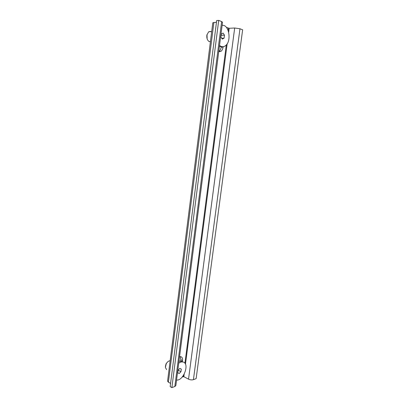 <?xml version="1.0" encoding="UTF-8"?>
<svg xmlns="http://www.w3.org/2000/svg" width="408" height="408" viewBox="0 0 408 408"><rect width="100%" height="100%" fill="white"/><g stroke="black" fill="none" stroke-linecap="round" stroke-linejoin="round"><path stroke-width="0.61" d="M171.885 387.6L218.703 20.4L216.684 20.527L170.172 386.646L171.885 387.6L174.838 386.509L175.858 385.55L222.518 22.241L221.631 21.553L174.838 386.509M218.703 20.4L221.631 21.553M182.238 376.961L183.84 376.686L188.537 379.165C190.22 379.93 191.852 380.088 193.428 379.644L196.136 378.644L242.632 29.81L239.97 28.764L234.682 28.004L188.537 379.165M226.404 27.387L229.184 28.285L234.682 28.004M213.894 22.404L168.397 382.184L167.576 381.133L212.808 22.761L216.47 22.246M168.397 382.184L170.585 383.392M218.754 51.541L218.974 51.403C220.131 50.556 220.856 49.139 221.146 47.155L221.197 46.742M180.713 360.958L180.866 359.734L180.3 356.602M223.125 46.701L223.074 47.109C222.778 49.103 222.054 50.526 220.896 51.372L218.729 51.719M179.556 356.73L179.984 356.628C181.886 356.561 182.738 357.872 182.539 360.575L182.417 361.519M178.984 361.187L182.06 361.34M178.75 363.033L181.494 361.845L183.626 362.125C189.297 364.313 183.875 379.726 177.256 380.098L176.552 380.118M179.199 373.519L177.74 372.795L178.072 370.219L179.862 368.383L181.31 369.123L180.979 371.678L179.199 373.519L177.745 372.749M178.107 370.178L180.979 371.678M166.637 369.633L165.383 367.465L166.234 363.788C167.209 362.044 168.361 361.055 169.682 360.81L170.141 360.8M165.393 366.522L166.066 363.747L167.714 361.83M219.54 45.426C221.161 46.798 222.839 47.078 224.563 46.272L225.206 45.895C231.805 41.978 229.276 24.174 222.115 25.347M219.397 46.543L221.799 46.629M224.482 35.159L223.079 33.068L221.274 33.986L220.886 37.016L222.299 39.097L224.094 38.163L224.482 35.159L221.105 35.297M221.722 38.25L224.094 38.163M210.717 31.447L208.687 31.763L206.922 34.935C206.54 37.776 207.152 39.902 208.763 41.325L210.406 41.789M207.142 38.847L207.009 34.542M229.184 28.285L228.679 32.155M227.164 43.789L185.467 364.176M184.176 374.1L183.84 376.686M228.485 28.188L228.179 30.524M226.307 44.921L184.931 363.232M183.335 375.508L183.192 376.625M239.97 28.764L193.428 379.644M223.074 47.109L221.146 47.155M180.866 359.734L182.539 360.575M220.896 51.372L218.974 51.403M181.494 361.845L179.811 360.993M170.116 361.029L169.682 360.81M208.687 31.763L211.691 31.625M206.8 35.323L206.922 34.935"/></g></svg>
